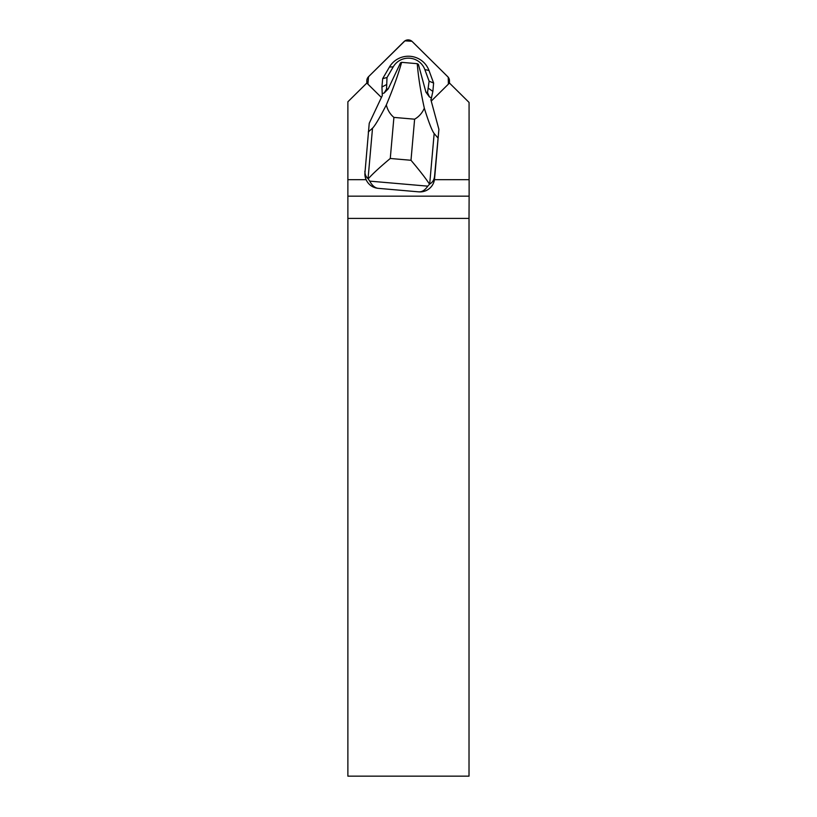 <?xml version="1.0" encoding="UTF-8"?>
<svg xmlns="http://www.w3.org/2000/svg" width="817" height="817" viewBox="0 0 817 817"><rect width="100%" height="100%" fill="white"/><g stroke="black" fill="none" stroke-linecap="round" stroke-linejoin="round"><path stroke-width="1.23" d="M447.777 76.727L412.248 41.575A5.801 5.739 -0 0 0 404.047 41.575L368.518 76.727A5.801 5.739 -0 0 0 367.905 84.12L368.528 76.706L404.946 40.85L411.911 41.269L443.09 72.08L448.227 77.217L448.39 84.12A5.801 5.739 -0 0 0 447.777 76.727M431.243 101.083L449.146 83.375A3.86 3.819 180 0 0 449.452 83.038L469.07 102.442L469.121 179.669L434.45 179.669A14.767 14.614 90 0 1 432.714 184.632A14.614 14.451 180 0 1 418.753 191.852L378.2 188.339A14.655 14.502 180 0 1 369.662 184.632A14.818 14.655 90 0 1 366.118 179.669L347.879 179.669L347.879 196.172L469.121 196.172L469.121 179.669M378.2 188.339C374.972 187.971 372.143 185.571 369.713 181.129L368.058 178.657L372.521 128.187C374.921 125.879 379.517 118.128 386.329 104.923C387.544 110.019 390.066 114.176 393.906 117.403L414.617 119.19C418.978 116.688 422.205 113.022 424.329 108.212C420.561 91.198 418.212 76.359 417.273 63.685L418.396 64.359L425.933 92.178L429.405 96.906L431.427 97.928L430.886 99.766L438.892 129.321L434.593 178.504A14.614 14.451 180 0 1 434.45 179.669M347.879 776.15L469.019 776.15L469.019 218.405L347.879 218.405L347.879 776.15M347.879 196.172L347.879 218.405M469.019 218.405L469.121 196.172M347.879 179.669L347.879 101.788L366.843 83.038A3.86 3.819 180 0 0 367.15 83.375L381.406 97.478M366.118 179.669A14.655 14.502 180 0 1 364.872 173.796L369.233 123.296L382.305 95.558L381.937 87L382.673 78.626L389.423 67.065A21.916 21.671 -0 0 1 428.996 70.487L433.613 83.038L432.867 91.402L430.967 100.052M438.892 129.321L434.593 175.931C434.225 179.771 432.591 182.467 429.691 184.019L427.791 186.153C425.014 190.167 422.001 192.066 418.753 191.852M368.058 178.657C365.965 176.921 364.903 174.43 364.872 171.202M424.329 108.212C428.772 122.387 432.05 130.832 434.164 133.528L429.691 184.019M437.953 137.981L434.164 133.528M429.497 184.121C425.871 178.566 419.703 170.62 410.992 160.275L414.617 119.19M393.906 117.403L390.271 158.478C379.905 167.158 372.552 173.929 368.232 178.8M382.285 95.609L382.203 93.669L384.194 92.995L388.208 88.91A133.825 132.364 -0 0 0 386.553 89.012L387.003 77.544L393.263 66.82L389.423 67.065M393.263 66.82A17.474 17.29 -0 0 1 424.83 69.547L429.109 81.189L427.536 92.556A133.825 132.364 -0 0 0 425.933 92.178M388.208 88.91L400.514 62.817L401.627 62.337L417.273 63.685M401.627 62.337C398.216 74.623 393.11 88.818 386.329 104.923M372.521 128.187L368.283 131.956M386.553 89.012L384.194 92.995M429.109 81.189L433.613 83.038M428.476 88.307L432.867 91.402M387.003 77.544L382.673 78.626M386.38 84.662L381.937 87M427.536 92.556L429.405 96.906M434.593 175.931L434.593 178.504M390.271 158.478L410.992 160.275M427.791 186.153L369.713 181.129M424.83 69.547L428.996 70.487M366.813 83.058L366.813 80.781M449.473 83.058L449.473 80.781"/></g></svg>
